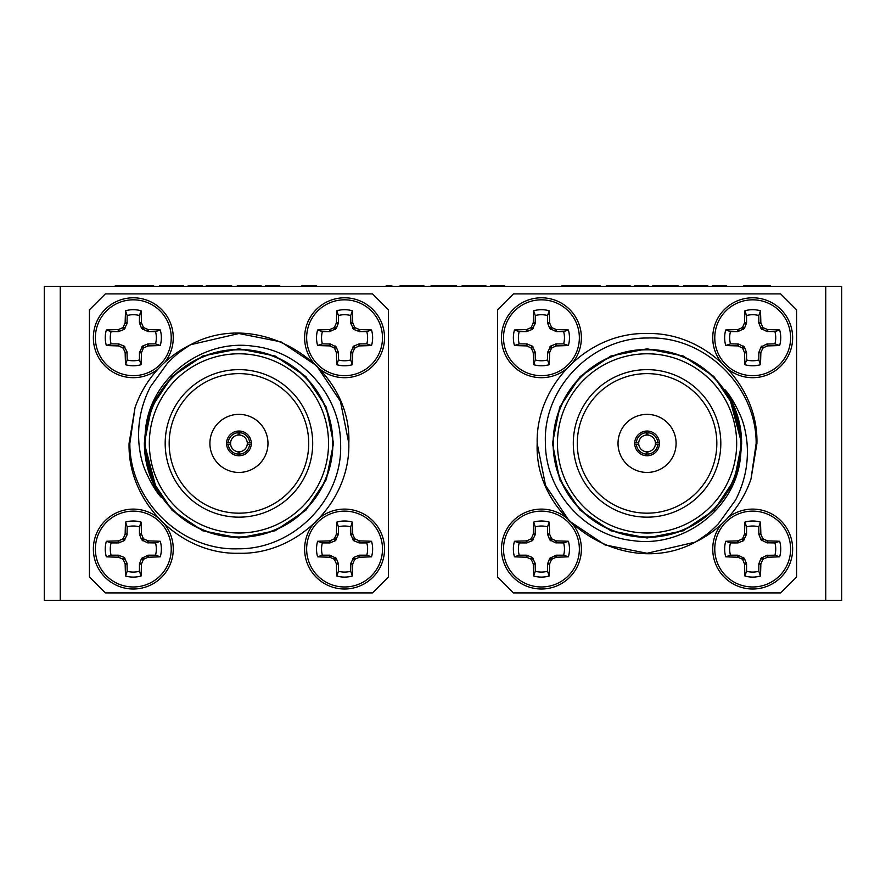<?xml version="1.0" encoding="UTF-8"?>
<svg xmlns="http://www.w3.org/2000/svg" width="886" height="886" viewBox="0 0 886 886"><rect width="100%" height="100%" fill="white"/><g stroke="black" fill="none" stroke-linecap="round" stroke-linejoin="round"><path stroke-width="1.33" d="M44.3 286.433L841.7 286.433L841.7 600.365L44.3 600.365L44.3 286.433M386.141 286.433L386.141 285.635L391.834 285.635L391.834 286.433M423.873 286.433L423.873 285.635L405.267 285.635L405.267 286.433M405.267 285.635L400.107 285.635L400.107 286.433M412.81 285.635L412.81 286.433M418.713 285.635L418.713 286.433M456.434 286.433L456.434 285.635L431.117 285.635L431.117 286.433M436.277 285.635L436.277 286.433M443.864 285.635L443.864 286.433M480.733 286.433L480.733 285.635L485.893 285.635L485.893 286.433M480.733 285.635L462.127 285.635L462.127 286.433M462.414 285.635L462.414 286.433M471.773 285.635L471.773 286.433M504.511 286.433L504.511 285.635L490.545 285.635L490.545 286.433M494.166 285.635L494.166 286.433M500.867 285.635L500.867 286.433M153.566 286.433L153.566 285.635L115.313 285.635L115.313 286.433M134.439 285.635L134.439 286.433M178.374 286.433L178.374 285.635L183.535 285.635L183.535 286.433M178.374 285.635L159.768 285.635L159.768 286.433M160.056 285.635L160.056 286.433M169.414 285.635L169.414 286.433M202.152 286.433L202.152 285.635L188.186 285.635L188.186 286.433M191.808 285.635L191.808 286.433M198.508 285.635L198.508 286.433M231.611 286.433L231.611 285.635L206.283 285.635L206.283 286.433M211.455 285.635L211.455 286.433M219.03 285.635L219.03 286.433M255.899 286.433L255.899 285.635L261.071 285.635L261.071 286.433M255.899 285.635L237.293 285.635L237.293 286.433M237.581 285.635L237.581 286.433M246.939 285.635L246.939 286.433M279.677 286.433L279.677 285.635L265.722 285.635L265.722 286.433M269.333 285.635L269.333 286.433M276.033 285.635L276.033 286.433M301.904 286.433L301.904 285.635L316.368 285.635L316.368 286.433M311.207 285.635L311.207 286.433M600.121 286.433L600.121 285.635L561.879 285.635L561.879 286.433M580.995 285.635L580.995 286.433M624.929 286.433L624.929 285.635L630.101 285.635L630.101 286.433M624.929 285.635L606.323 285.635L606.323 286.433M606.611 285.635L606.611 286.433M615.98 285.635L615.98 286.433M648.707 286.433L648.707 285.635L634.753 285.635L634.753 286.433M638.374 285.635L638.374 286.433M645.063 285.635L645.063 286.433M678.167 286.433L678.167 285.635L652.838 285.635L652.838 286.433M658.01 285.635L658.01 286.433M665.596 285.635L665.596 286.433M702.465 286.433L702.465 285.635L707.626 285.635L707.626 286.433M702.465 285.635L683.848 285.635L683.848 286.433M684.147 285.635L684.147 286.433M693.505 285.635L693.505 286.433M726.232 286.433L726.232 285.635L712.278 285.635L712.278 286.433M715.899 285.635L715.899 286.433M722.588 285.635L722.588 286.433M743.808 285.635L743.808 286.433L743.808 285.635L770.167 285.635L770.167 286.433M228.2 444.196L226.606 444.196A12.36 12.36 0 0 1 239.741 431.061A12.36 12.36 0 0 1 251.27 444.196A12.36 12.36 0 0 1 238.146 455.736L238.146 454.13A10.765 10.765 0 0 1 228.2 444.196L230.604 444.196A8.373 8.373 0 0 0 238.146 451.738L238.146 454.13M239.741 451.738A8.373 8.373 0 0 0 247.272 444.196L249.675 444.196A10.765 10.765 0 0 1 239.741 454.13L239.741 451.738A8.373 8.373 0 0 1 238.146 451.738L238.146 453.023M230.604 444.196A8.373 8.373 0 0 1 230.604 442.601L228.2 442.601A10.765 10.765 0 0 1 238.146 432.667L238.146 435.059A8.373 8.373 0 0 0 230.604 442.601M247.272 442.601A8.373 8.373 0 0 0 239.741 435.059L239.741 432.667A10.765 10.765 0 0 1 249.675 442.601L247.272 442.601A8.373 8.373 0 0 1 247.272 444.196M332.87 443.399A93.927 93.927 0 0 0 238.943 349.472A93.927 93.927 0 0 0 145.016 443.399A93.927 93.927 0 0 0 238.943 537.326A93.927 93.927 0 0 0 332.87 443.399M340.578 443.399C340.49 395.322 301.229 351.133 253.252 346.193C203.492 338.795 152.425 376.506 145.858 426.587L144.352 443.399C144.496 463.09 150.122 481.065 161.241 497.323C156.257 492.084 150.963 483.235 145.382 470.809C142.092 463.123 139.944 453.986 138.947 443.399C137.363 423.619 141.206 404.714 150.465 386.695L167.631 362.972C175.339 355.596 175.949 354.201 190.656 344.698L238.943 333.524L280.995 341.885L316.634 365.708L340.457 401.347L348.818 443.399C350.358 502.074 297.618 554.813 238.943 553.274C180.268 554.813 127.529 502.074 129.068 443.399L135.004 407.748L129.843 443.399C129.544 500.335 181.032 551.037 238.146 548.788C293.654 549.475 343.27 499.084 340.578 443.399M348.818 443.399C352.119 365.397 259.554 307.243 190.656 344.698L238.943 333.524L280.995 341.885L316.634 365.708L340.457 401.347L348.818 443.399C350.358 502.074 297.618 554.813 238.943 553.274C180.268 554.813 127.529 502.074 129.068 443.399L135.004 407.748A109.875 109.875 0 0 1 190.656 344.698L238.943 333.524L280.995 341.885L316.634 365.708L340.457 401.347L348.818 443.399C350.358 502.074 297.618 554.813 238.943 553.274C180.268 554.813 127.529 502.074 129.068 443.399L135.004 407.748M145.337 443.399A93.595 93.595 0 0 1 238.943 349.804A93.595 93.595 0 0 1 332.538 443.399A93.595 93.595 0 0 1 238.943 536.994A93.595 93.595 0 0 1 145.337 443.399A93.595 93.595 0 0 1 238.943 349.804A93.595 93.595 0 0 1 332.538 443.399M165.184 443.399A73.759 73.759 0 0 0 238.943 517.158A73.759 73.759 0 0 0 312.703 443.399A73.759 73.759 0 0 0 238.943 369.639A73.759 73.759 0 0 0 165.184 443.399M169.171 443.399A69.772 69.772 0 0 0 238.943 513.171A69.772 69.772 0 0 0 308.716 443.399A69.772 69.772 0 0 0 238.943 373.626A69.772 69.772 0 0 0 169.171 443.399M209.904 443.399A29.039 29.039 0 0 0 238.943 472.437A29.039 29.039 0 0 0 267.982 443.399A29.039 29.039 0 0 0 238.943 414.36A29.039 29.039 0 0 0 209.904 443.399M344.576 589.002A39.948 39.948 0 0 1 304.618 549.054A39.948 39.948 0 0 0 344.576 589.002A39.948 39.948 0 0 0 384.524 549.054A39.948 39.948 0 0 0 344.576 509.107A39.948 39.948 0 0 0 304.618 549.054A39.948 39.948 0 0 0 344.576 589.002A39.948 39.948 0 0 0 384.524 549.054M164.862 362.252A39.948 39.948 0 0 0 133.31 297.796A39.948 39.948 0 0 0 93.362 337.743A39.948 39.948 0 0 0 157.808 369.296M133.31 589.002A39.948 39.948 0 0 1 93.362 549.054A39.948 39.948 0 0 1 157.808 517.502A39.948 39.948 0 0 0 93.362 549.054A39.948 39.948 0 0 0 133.31 589.002A39.948 39.948 0 0 0 173.257 549.054A39.948 39.948 0 0 1 133.31 589.002A39.948 39.948 0 0 0 164.862 524.545A39.948 39.948 0 0 1 173.257 549.054M344.576 297.796A39.948 39.948 0 0 1 384.524 337.743A39.948 39.948 0 0 1 344.576 377.691A39.948 39.948 0 0 1 304.618 337.743A39.948 39.948 0 0 1 344.576 297.796A39.948 39.948 0 0 0 304.618 337.743A39.948 39.948 0 0 1 344.576 297.796M133.31 297.796A39.948 39.948 0 0 1 173.257 337.743A39.948 39.948 0 0 0 133.31 297.796A39.948 39.948 0 0 0 93.362 337.743A39.948 39.948 0 0 1 133.31 297.796A39.948 39.948 0 0 0 93.362 337.743M350.701 359.949L352.34 364.7A28.053 28.053 0 0 1 336.802 364.7A60.403 5.261 -90 0 1 336.425 352.982L338.441 352.584L336.248 346.969L330.378 344.001L322.371 343.879L317.62 345.518A28.053 28.053 0 0 1 317.62 329.98A60.403 5.261 0 0 1 329.337 329.592L329.736 331.608L336.248 328.518L338.441 322.903L338.441 315.538A23.036 23.036 0 0 1 350.701 315.538L350.834 323.545L353.791 329.426L359.406 331.608L366.782 331.608A23.036 23.036 0 0 1 366.782 343.879L359.406 343.879L353.791 346.061L350.834 351.941L350.701 359.949A23.036 23.036 0 0 1 338.441 359.949L338.441 352.584M322.371 343.879A23.036 23.036 0 0 1 322.371 331.608L329.736 331.608M322.371 555.19L317.62 556.818A60.403 5.261 0 0 0 329.337 557.205L329.736 555.19L336.248 558.28L338.441 563.895L338.441 571.26A23.036 23.036 0 0 0 350.701 571.26L350.834 563.252L353.791 557.372L359.406 555.19L366.782 555.19A23.036 23.036 0 0 0 366.782 542.919L359.406 542.919L353.791 540.737L350.834 534.856L350.701 526.849A23.036 23.036 0 0 0 338.441 526.849L336.802 522.098A60.403 5.261 90 0 0 336.425 533.815L338.441 534.214L335.351 540.737L329.736 542.919L322.371 542.919A23.036 23.036 0 0 0 322.371 555.19L329.736 555.19M329.736 542.919L329.337 540.903A60.403 5.261 180 0 0 317.62 541.28A28.053 28.053 0 0 0 317.62 556.818M350.701 534.214L352.728 533.815A60.403 5.261 -90 0 0 352.34 522.098A28.053 28.053 0 0 0 336.802 522.098M155.515 331.608L160.266 329.98A60.403 5.261 180 0 0 148.549 329.592L148.15 331.608L141.627 328.518L139.445 322.903L139.445 315.538A23.036 23.036 0 0 0 127.174 315.538L127.052 323.545L124.084 329.426L118.469 331.608L111.104 331.608A23.036 23.036 0 0 0 111.104 343.879L118.469 343.879L124.084 346.061L127.052 351.941L127.174 359.949A23.036 23.036 0 0 0 139.445 359.949L141.073 364.7A60.403 5.261 -90 0 0 141.461 352.982L139.445 352.584L142.535 346.061L148.15 343.879L155.515 343.879A23.036 23.036 0 0 0 155.515 331.608L148.15 331.608M148.15 343.879L148.549 345.894A60.403 5.261 0 0 0 160.266 345.518A28.053 28.053 0 0 0 160.266 329.98M127.174 352.584L125.159 352.982A60.403 5.261 90 0 0 125.535 364.7A28.053 28.053 0 0 0 141.073 364.7M127.174 526.849L125.535 522.098A28.053 28.053 0 0 1 141.073 522.098A60.403 5.261 90 0 1 141.461 533.815L139.445 534.214L141.627 539.829L147.508 542.797L155.515 542.919L160.266 541.28A28.053 28.053 0 0 1 160.266 556.818A60.403 5.261 180 0 1 148.549 557.205L148.15 555.19L141.627 558.28L139.445 563.895L139.445 571.26A23.036 23.036 0 0 1 127.174 571.26L127.052 563.252L124.084 557.372L118.469 555.19L111.104 555.19A23.036 23.036 0 0 1 111.104 542.919L118.469 542.919L124.084 540.737L127.052 534.856L127.174 526.849A23.036 23.036 0 0 1 139.445 526.849L139.445 534.214M155.515 542.919A23.036 23.036 0 0 1 155.515 555.19L148.15 555.19M139.445 359.949L139.445 352.584M338.441 526.849L338.441 534.214M118.469 555.19L118.071 557.205L118.702 557.349L119.112 555.312M124.084 557.372L122.489 558.966A59.938 5.227 -157.5 0 1 118.702 557.349M122.489 558.966L123.398 559.874L124.992 558.28M127.052 563.252L125.015 563.662A59.938 5.227 -112.5 0 1 123.398 559.874M125.015 563.662L125.159 564.293L127.174 563.895M127.174 571.26L125.535 576.011A60.403 5.261 -90 0 1 125.159 564.293M139.445 571.26L141.073 576.011A28.053 28.053 0 0 1 125.535 576.011M139.445 563.895L141.461 564.293A60.403 5.261 90 0 1 141.073 576.011M141.461 564.293L141.605 563.662L139.567 563.252M141.627 558.28L143.222 559.874A59.938 5.227 112.5 0 1 141.605 563.662M143.222 559.874L144.13 558.966L142.535 557.372M147.508 555.312L147.918 557.349A59.938 5.227 157.5 0 1 144.13 558.966M147.918 557.349L148.549 557.205M155.515 555.19L160.266 556.818M148.15 542.919L148.549 540.903A60.403 5.261 -0 0 1 160.266 541.28M148.549 540.903L147.918 540.759L147.508 542.797M142.535 540.737L144.13 539.142A59.938 5.227 22.5 0 1 147.918 540.759M144.13 539.142L143.222 538.234L141.627 539.829M139.567 534.856L141.605 534.446A59.938 5.227 67.5 0 1 143.222 538.234M141.605 534.446L141.461 533.815M139.445 526.849L141.073 522.098M127.174 534.214L125.159 533.815A60.403 5.261 -90 0 1 125.535 522.098M125.159 533.815L125.015 534.446L127.052 534.856M124.992 539.829L123.398 538.234A59.938 5.227 -67.5 0 1 125.015 534.446M123.398 538.234L122.489 539.142L124.084 540.737M119.112 542.797L118.702 540.759A59.938 5.227 -22.5 0 1 122.489 539.142M118.702 540.759L118.071 540.903L118.469 542.919M111.104 542.919L106.353 541.28A60.403 5.261 -0 0 1 118.071 540.903M111.104 555.19L106.353 556.818A28.053 28.053 0 0 1 106.353 541.28M118.071 557.205A60.403 5.261 180 0 1 106.353 556.818M111.104 331.608L106.353 329.98A28.053 28.053 0 0 0 106.353 345.518A60.403 5.261 0 0 0 118.071 345.894L118.469 343.879M111.104 343.879L106.353 345.518M119.112 344.001L118.702 346.038L118.071 345.894M118.702 346.038A59.938 5.227 22.5 0 0 122.489 347.655L124.084 346.061M124.992 346.969L123.398 348.563L122.489 347.655M123.398 348.563A59.938 5.227 67.5 0 0 125.015 352.351L127.052 351.941M125.159 352.982L125.015 352.351M127.174 359.949L125.535 364.7M139.567 351.941L141.605 352.351L141.461 352.982M141.605 352.351A59.938 5.227 -67.5 0 0 143.222 348.563L141.627 346.969M142.535 346.061L144.13 347.655L143.222 348.563M144.13 347.655A59.938 5.227 -22.5 0 0 147.918 346.038L147.508 344.001M148.549 345.894L147.918 346.038M155.515 343.879L160.266 345.518M147.508 331.486L147.918 329.448L148.549 329.592M147.918 329.448A59.938 5.227 -157.5 0 0 144.13 327.831L142.535 329.426M141.627 328.518L143.222 326.923L144.13 327.831M143.222 326.923A59.938 5.227 -112.5 0 0 141.605 323.135L139.567 323.545M139.445 322.903L141.461 322.504L141.605 323.135M141.461 322.504A60.403 5.261 -90 0 0 141.073 310.787A28.053 28.053 0 0 0 125.535 310.787A60.403 5.261 90 0 0 125.159 322.504L127.174 322.903M139.445 315.538L141.073 310.787M127.174 315.538L125.535 310.787M127.052 323.545L125.015 323.135L125.159 322.504M125.015 323.135A59.938 5.227 112.5 0 0 123.398 326.923L124.992 328.518M124.084 329.426L122.489 327.831L123.398 326.923M122.489 327.831A59.938 5.227 157.5 0 0 118.702 329.448L119.112 331.486M118.469 331.608L118.071 329.592L118.702 329.448M118.071 329.592A60.403 5.261 180 0 0 106.353 329.98M366.782 555.19L371.533 556.818A28.053 28.053 0 0 0 371.533 541.28A60.403 5.261 180 0 0 359.816 540.903L359.406 542.919M366.782 542.919L371.533 541.28M358.775 542.797L359.173 540.759L359.816 540.903M359.173 540.759A59.938 5.227 -157.5 0 0 355.386 539.142L353.791 540.737M352.894 539.829L354.489 538.234L355.386 539.142M354.489 538.234A59.938 5.227 -112.5 0 0 352.861 534.446L350.834 534.856M352.728 533.815L352.861 534.446M350.701 526.849L352.34 522.098M338.319 534.856L336.281 534.446L336.425 533.815M336.281 534.446A59.938 5.227 112.5 0 0 334.653 538.234L336.248 539.829M335.351 540.737L333.756 539.142L334.653 538.234M333.756 539.142A59.938 5.227 157.5 0 0 329.969 540.759L330.378 542.797M329.337 540.903L329.969 540.759M322.371 542.919L317.62 541.28M330.378 555.312L329.969 557.349L329.337 557.205M329.969 557.349A59.938 5.227 22.5 0 0 333.756 558.966L335.351 557.372M336.248 558.28L334.653 559.874L333.756 558.966M334.653 559.874A59.938 5.227 67.5 0 0 336.281 563.662L338.319 563.252M338.441 563.895L336.425 564.293L336.281 563.662M336.425 564.293A60.403 5.261 90 0 0 336.802 576.011A28.053 28.053 0 0 0 352.34 576.011A60.403 5.261 -90 0 0 352.728 564.293L350.701 563.895M338.441 571.26L336.802 576.011M350.701 571.26L352.34 576.011M350.834 563.252L352.861 563.662L352.728 564.293M352.861 563.662A59.938 5.227 -67.5 0 0 354.489 559.874L352.894 558.28M353.791 557.372L355.386 558.966L354.489 559.874M355.386 558.966A59.938 5.227 -22.5 0 0 359.173 557.349L358.775 555.312M359.406 555.19L359.816 557.205L359.173 557.349M359.816 557.205A60.403 5.261 0 0 0 371.533 556.818M359.406 331.608L359.816 329.592L359.173 329.448L358.775 331.486M353.791 329.426L355.386 327.831A59.938 5.227 22.5 0 1 359.173 329.448M355.386 327.831L354.489 326.923L352.894 328.518M350.834 323.545L352.861 323.135A59.938 5.227 67.5 0 1 354.489 326.923M352.861 323.135L352.728 322.504L350.701 322.903M350.701 315.538L352.34 310.787A60.403 5.261 90 0 1 352.728 322.504M338.441 315.538L336.802 310.787A28.053 28.053 0 0 1 352.34 310.787M338.441 322.903L336.425 322.504A60.403 5.261 -90 0 1 336.802 310.787M336.425 322.504L336.281 323.135L338.319 323.545M336.248 328.518L334.653 326.923A59.938 5.227 -67.5 0 1 336.281 323.135M334.653 326.923L333.756 327.831L335.351 329.426M330.378 331.486L329.969 329.448A59.938 5.227 -22.5 0 1 333.756 327.831M329.969 329.448L329.337 329.592M322.371 331.608L317.62 329.98M329.736 343.879L329.337 345.894A60.403 5.261 180 0 1 317.62 345.518M329.337 345.894L329.969 346.038L330.378 344.001M335.351 346.061L333.756 347.655A59.938 5.227 -157.5 0 1 329.969 346.038M333.756 347.655L334.653 348.563L336.248 346.969M338.319 351.941L336.281 352.351A59.938 5.227 -112.5 0 1 334.653 348.563M336.281 352.351L336.425 352.982M338.441 359.949L336.802 364.7M350.701 352.584L352.728 352.982A60.403 5.261 90 0 1 352.34 364.7M352.728 352.982L352.861 352.351L350.834 351.941M352.894 346.969L354.489 348.563A59.938 5.227 112.5 0 1 352.861 352.351M354.489 348.563L355.386 347.655L353.791 346.061M358.775 344.001L359.173 346.038A59.938 5.227 157.5 0 1 355.386 347.655M359.173 346.038L359.816 345.894L359.406 343.879M366.782 343.879L371.533 345.518A60.403 5.261 180 0 1 359.816 345.894M366.782 331.608L371.533 329.98A28.053 28.053 0 0 1 371.533 345.518M359.816 329.592A60.403 5.261 -0 0 1 371.533 329.98M372.508 592.911L388.456 576.963L388.456 309.834L372.508 293.886L105.379 293.886L89.431 309.834L89.431 576.963L105.379 592.911L372.508 592.911M161.241 497.323L148.615 471.463L144.352 443.399L145.758 427.174L144.352 443.399L154.718 486.447L144.352 443.399L145.758 427.174L144.352 443.399L151.561 479.592L172.061 510.281L202.75 530.78L238.943 537.979L275.136 530.78L305.825 510.281L326.325 479.592L333.524 443.399L326.325 479.592L305.825 510.281L275.136 530.78L238.943 537.979L202.75 530.78L172.061 510.281L151.561 479.592L144.352 443.399L145.758 427.174L144.352 443.399L151.561 479.592L172.061 510.281L202.75 530.78L238.943 537.979L275.136 530.78L305.825 510.281L326.325 479.592L333.524 443.399L326.325 407.206L305.825 376.517L275.136 356.017L238.943 348.818L202.75 356.017L172.061 376.517L155.227 399.376L145.858 426.587M156.722 490.157L144.352 443.399L151.561 407.206L172.061 376.517L202.75 356.017L238.943 348.818L275.136 356.017L305.825 376.517L326.325 407.206L333.524 443.399L326.325 407.206L305.825 376.517L275.136 356.017L238.943 348.818L202.75 356.017L172.061 376.517L151.561 407.206L144.352 443.399L156.722 490.157L144.352 443.399L151.561 407.206L172.061 376.517L202.75 356.017L238.943 348.818L275.136 356.017L305.825 376.517L326.325 407.206L333.524 443.399L326.325 407.206L305.825 376.517L275.136 356.017L238.943 348.818L202.75 356.017L172.061 376.517L151.561 407.206L144.352 443.399L156.722 490.157L144.352 443.399L145.758 427.185M238.146 435.059A8.373 8.373 0 0 1 239.741 435.059L239.741 433.775M238.146 431.061L238.146 432.667M228.2 442.601L226.606 442.601M226.606 444.196A12.36 12.36 0 0 0 238.146 455.736M239.741 455.736L239.741 454.13M249.675 444.196L251.27 444.196M251.27 442.601L249.675 442.601M239.741 432.667L239.741 431.061M657.8 442.601L659.394 442.601A12.36 12.36 0 0 1 646.259 455.736A12.36 12.36 0 0 1 634.73 442.601A12.36 12.36 0 0 1 647.854 431.061L647.854 432.667A10.765 10.765 0 0 1 657.8 442.601L655.396 442.601A8.373 8.373 0 0 0 647.854 435.059L647.854 432.667M646.259 435.059A8.373 8.373 0 0 0 638.728 442.601L636.325 442.601A10.765 10.765 0 0 1 646.259 432.667L646.259 435.059A8.373 8.373 0 0 1 647.854 435.059L647.854 433.775M655.396 442.601A8.373 8.373 0 0 1 655.396 444.196L657.8 444.196A10.765 10.765 0 0 1 647.854 454.13L647.854 451.738A8.373 8.373 0 0 0 655.396 444.196M638.728 444.196A8.373 8.373 0 0 0 646.259 451.738L646.259 454.13A10.765 10.765 0 0 1 636.325 444.196L638.728 444.196A8.373 8.373 0 0 1 638.728 442.601M553.13 443.399A93.927 93.927 0 0 0 647.057 537.326A93.927 93.927 0 0 0 740.984 443.399A93.927 93.927 0 0 0 647.057 349.472A93.927 93.927 0 0 0 553.13 443.399M545.422 443.399C545.51 491.475 584.771 535.665 632.748 540.604C682.508 548.002 733.575 510.292 740.142 460.211L741.648 443.399C741.504 423.707 735.878 405.733 724.759 389.475C729.743 394.713 735.037 403.562 740.618 415.988C743.908 423.674 746.056 432.811 747.053 443.399C748.637 463.179 744.794 482.084 735.535 500.103L718.369 523.825C710.661 531.201 710.051 532.597 695.344 542.099L647.057 553.274L605.005 544.912L569.366 521.09L545.543 485.45L537.182 443.399C535.642 384.723 588.382 331.984 647.057 333.524C705.732 331.984 758.471 384.723 756.932 443.399L750.996 479.049L756.157 443.399C756.456 386.462 704.968 335.761 647.854 338.009C592.346 337.322 542.73 387.714 545.422 443.399M537.182 443.399C533.881 521.4 626.446 579.555 695.344 542.099L647.057 553.274L605.005 544.912L569.366 521.09L545.543 485.45L537.182 443.399C535.642 384.723 588.382 331.984 647.057 333.524C705.732 331.984 758.471 384.723 756.932 443.399L750.996 479.049A109.875 109.875 0 0 1 695.344 542.099L647.057 553.274L605.005 544.912L569.366 521.09L545.543 485.45L537.182 443.399C535.642 384.723 588.382 331.984 647.057 333.524C705.732 331.984 758.471 384.723 756.932 443.399L750.996 479.049M740.663 443.399A93.595 93.595 0 0 1 647.057 536.994A93.595 93.595 0 0 1 553.462 443.399A93.595 93.595 0 0 1 647.057 349.804A93.595 93.595 0 0 1 740.663 443.399A93.595 93.595 0 0 1 647.057 536.994A93.595 93.595 0 0 1 553.462 443.399M720.816 443.399A73.759 73.759 0 0 0 647.057 369.639A73.759 73.759 0 0 0 573.297 443.399A73.759 73.759 0 0 0 647.057 517.158A73.759 73.759 0 0 0 720.816 443.399M716.829 443.399A69.772 69.772 0 0 0 647.057 373.626A69.772 69.772 0 0 0 577.284 443.399A69.772 69.772 0 0 0 647.057 513.171A69.772 69.772 0 0 0 716.829 443.399M676.096 443.399A29.039 29.039 0 0 0 647.057 414.36A29.039 29.039 0 0 0 618.018 443.399A29.039 29.039 0 0 0 647.057 472.437A29.039 29.039 0 0 0 676.096 443.399M541.424 297.796A39.948 39.948 0 0 1 581.382 337.743A39.948 39.948 0 0 0 541.424 297.796A39.948 39.948 0 0 0 501.476 337.743A39.948 39.948 0 0 0 541.424 377.691A39.948 39.948 0 0 0 581.382 337.743A39.948 39.948 0 0 0 541.424 297.796A39.948 39.948 0 0 0 501.476 337.743M721.138 524.545A39.948 39.948 0 0 0 752.69 589.002A39.948 39.948 0 0 0 792.638 549.054A39.948 39.948 0 0 0 728.192 517.502M752.69 297.796A39.948 39.948 0 0 1 792.638 337.743A39.948 39.948 0 0 1 728.192 369.296A39.948 39.948 0 0 0 792.638 337.743A39.948 39.948 0 0 0 752.69 297.796A39.948 39.948 0 0 0 712.743 337.743A39.948 39.948 0 0 1 752.69 297.796A39.948 39.948 0 0 0 721.138 362.252A39.948 39.948 0 0 1 712.743 337.743M541.424 589.002A39.948 39.948 0 0 1 501.476 549.054A39.948 39.948 0 0 1 541.424 509.107A39.948 39.948 0 0 1 581.382 549.054A39.948 39.948 0 0 1 541.424 589.002A39.948 39.948 0 0 0 581.382 549.054A39.948 39.948 0 0 1 541.424 589.002M752.69 589.002A39.948 39.948 0 0 1 712.743 549.054A39.948 39.948 0 0 0 752.69 589.002A39.948 39.948 0 0 0 792.638 549.054A39.948 39.948 0 0 1 752.69 589.002A39.948 39.948 0 0 0 792.638 549.054M535.299 526.849L533.66 522.098A28.053 28.053 0 0 1 549.198 522.098A60.403 5.261 90 0 1 549.575 533.815L547.559 534.214L549.752 539.829L555.622 542.797L563.629 542.919L568.38 541.28A28.053 28.053 0 0 1 568.38 556.818A60.403 5.261 180 0 1 556.663 557.205L556.264 555.19L549.752 558.28L547.559 563.895L547.559 571.26A23.036 23.036 0 0 1 535.299 571.26L535.166 563.252L532.209 557.372L526.594 555.19L519.218 555.19A23.036 23.036 0 0 1 519.218 542.919L526.594 542.919L532.209 540.737L535.166 534.856L535.299 526.849A23.036 23.036 0 0 1 547.559 526.849L547.559 534.214M563.629 542.919A23.036 23.036 0 0 1 563.629 555.19L556.264 555.19M563.629 331.608L568.38 329.98A60.403 5.261 180 0 0 556.663 329.592L556.264 331.608L549.752 328.518L547.559 322.903L547.559 315.538A23.036 23.036 0 0 0 535.299 315.538L535.166 323.545L532.209 329.426L526.594 331.608L519.218 331.608A23.036 23.036 0 0 0 519.218 343.879L526.594 343.879L532.209 346.061L535.166 351.941L535.299 359.949A23.036 23.036 0 0 0 547.559 359.949L549.198 364.7A60.403 5.261 -90 0 0 549.575 352.982L547.559 352.584L550.649 346.061L556.264 343.879L563.629 343.879A23.036 23.036 0 0 0 563.629 331.608L556.264 331.608M556.264 343.879L556.663 345.894A60.403 5.261 0 0 0 568.38 345.518A28.053 28.053 0 0 0 568.38 329.98M535.299 352.584L533.272 352.982A60.403 5.261 90 0 0 533.66 364.7A28.053 28.053 0 0 0 549.198 364.7M730.485 555.19L725.734 556.818A60.403 5.261 0 0 0 737.451 557.205L737.85 555.19L744.373 558.28L746.555 563.895L746.555 571.26A23.036 23.036 0 0 0 758.826 571.26L758.826 563.895L761.008 558.28L766.888 555.312L774.896 555.19A23.036 23.036 0 0 0 774.896 542.919L766.888 542.797L761.008 539.829L758.826 534.214L758.826 526.849A23.036 23.036 0 0 0 746.555 526.849L744.927 522.098A60.403 5.261 90 0 0 744.539 533.815L746.555 534.214L743.465 540.737L737.85 542.919L730.485 542.919A23.036 23.036 0 0 0 730.485 555.19L737.85 555.19M737.85 542.919L737.451 540.903A60.403 5.261 180 0 0 725.734 541.28A28.053 28.053 0 0 0 725.734 556.818M758.826 534.214L760.841 533.815A60.403 5.261 -90 0 0 760.465 522.098A28.053 28.053 0 0 0 744.927 522.098M758.826 359.949L760.465 364.7A28.053 28.053 0 0 1 744.927 364.7A60.403 5.261 -90 0 1 744.539 352.982L746.555 352.584L744.373 346.969L738.492 344.001L730.485 343.879L725.734 345.518A28.053 28.053 0 0 1 725.734 329.98A60.403 5.261 0 0 1 737.451 329.592L737.85 331.608L744.373 328.518L746.555 322.903L746.555 315.538A23.036 23.036 0 0 1 758.826 315.538L758.826 322.903L761.008 328.518L766.888 331.486L774.896 331.608A23.036 23.036 0 0 1 774.896 343.879L766.888 344.001L761.008 346.969L758.826 352.584L758.826 359.949A23.036 23.036 0 0 1 746.555 359.949L746.555 352.584M730.485 343.879A23.036 23.036 0 0 1 730.485 331.608L737.85 331.608M746.555 526.849L746.555 534.214M547.559 359.949L547.559 352.584M767.531 331.608L767.929 329.592L767.298 329.448L766.888 331.486M761.916 329.426L763.51 327.831A59.938 5.227 22.5 0 1 767.298 329.448M763.51 327.831L762.602 326.923L761.008 328.518M758.948 323.545L760.985 323.135A59.938 5.227 67.5 0 1 762.602 326.923M760.985 323.135L760.841 322.504L758.826 322.903M758.826 315.538L760.465 310.787A60.403 5.261 90 0 1 760.841 322.504M746.555 315.538L744.927 310.787A28.053 28.053 0 0 1 760.465 310.787M746.555 322.903L744.539 322.504A60.403 5.261 -90 0 1 744.927 310.787M744.539 322.504L744.395 323.135L746.433 323.545M744.373 328.518L742.778 326.923A59.938 5.227 -67.5 0 1 744.395 323.135M742.778 326.923L741.87 327.831L743.465 329.426M738.492 331.486L738.082 329.448A59.938 5.227 -22.5 0 1 741.87 327.831M738.082 329.448L737.451 329.592M730.485 331.608L725.734 329.98M737.85 343.879L737.451 345.894A60.403 5.261 180 0 1 725.734 345.518M737.451 345.894L738.082 346.038L738.492 344.001M743.465 346.061L741.87 347.655A59.938 5.227 -157.5 0 1 738.082 346.038M741.87 347.655L742.778 348.563L744.373 346.969M746.433 351.941L744.395 352.351A59.938 5.227 -112.5 0 1 742.778 348.563M744.395 352.351L744.539 352.982M746.555 359.949L744.927 364.7M758.826 352.584L760.841 352.982A60.403 5.261 90 0 1 760.465 364.7M760.841 352.982L760.985 352.351L758.948 351.941M761.008 346.969L762.602 348.563A59.938 5.227 112.5 0 1 760.985 352.351M762.602 348.563L763.51 347.655L761.916 346.061M766.888 344.001L767.298 346.038A59.938 5.227 157.5 0 1 763.51 347.655M767.298 346.038L767.929 345.894L767.531 343.879M774.896 343.879L779.647 345.518A60.403 5.261 180 0 1 767.929 345.894M774.896 331.608L779.647 329.98A28.053 28.053 0 0 1 779.647 345.518M767.929 329.592A60.403 5.261 -0 0 1 779.647 329.98M774.896 555.19L779.647 556.818A28.053 28.053 0 0 0 779.647 541.28A60.403 5.261 180 0 0 767.929 540.903L767.531 542.919M774.896 542.919L779.647 541.28M766.888 542.797L767.298 540.759L767.929 540.903M767.298 540.759A59.938 5.227 -157.5 0 0 763.51 539.142L761.916 540.737M761.008 539.829L762.602 538.234L763.51 539.142M762.602 538.234A59.938 5.227 -112.5 0 0 760.985 534.446L758.948 534.856M760.841 533.815L760.985 534.446M758.826 526.849L760.465 522.098M746.433 534.856L744.395 534.446L744.539 533.815M744.395 534.446A59.938 5.227 112.5 0 0 742.778 538.234L744.373 539.829M743.465 540.737L741.87 539.142L742.778 538.234M741.87 539.142A59.938 5.227 157.5 0 0 738.082 540.759L738.492 542.797M737.451 540.903L738.082 540.759M730.485 542.919L725.734 541.28M738.492 555.312L738.082 557.349L737.451 557.205M738.082 557.349A59.938 5.227 22.5 0 0 741.87 558.966L743.465 557.372M744.373 558.28L742.778 559.874L741.87 558.966M742.778 559.874A59.938 5.227 67.5 0 0 744.395 563.662L746.433 563.252M746.555 563.895L744.539 564.293L744.395 563.662M744.539 564.293A60.403 5.261 90 0 0 744.927 576.011A28.053 28.053 0 0 0 760.465 576.011A60.403 5.261 -90 0 0 760.841 564.293L758.826 563.895M746.555 571.26L744.927 576.011M758.826 571.26L760.465 576.011M758.948 563.252L760.985 563.662L760.841 564.293M760.985 563.662A59.938 5.227 -67.5 0 0 762.602 559.874L761.008 558.28M761.916 557.372L763.51 558.966L762.602 559.874M763.51 558.966A59.938 5.227 -22.5 0 0 767.298 557.349L766.888 555.312M767.531 555.19L767.929 557.205L767.298 557.349M767.929 557.205A60.403 5.261 0 0 0 779.647 556.818M519.218 331.608L514.467 329.98A28.053 28.053 0 0 0 514.467 345.518A60.403 5.261 0 0 0 526.184 345.894L526.594 343.879M519.218 343.879L514.467 345.518M527.225 344.001L526.827 346.038L526.184 345.894M526.827 346.038A59.938 5.227 22.5 0 0 530.614 347.655L532.209 346.061M533.106 346.969L531.511 348.563L530.614 347.655M531.511 348.563A59.938 5.227 67.5 0 0 533.139 352.351L535.166 351.941M533.272 352.982L533.139 352.351M535.299 359.949L533.66 364.7M547.681 351.941L549.719 352.351L549.575 352.982M549.719 352.351A59.938 5.227 -67.5 0 0 551.347 348.563L549.752 346.969M550.649 346.061L552.244 347.655L551.347 348.563M552.244 347.655A59.938 5.227 -22.5 0 0 556.031 346.038L555.622 344.001M556.663 345.894L556.031 346.038M563.629 343.879L568.38 345.518M555.622 331.486L556.031 329.448L556.663 329.592M556.031 329.448A59.938 5.227 -157.5 0 0 552.244 327.831L550.649 329.426M549.752 328.518L551.347 326.923L552.244 327.831M551.347 326.923A59.938 5.227 -112.5 0 0 549.719 323.135L547.681 323.545M547.559 322.903L549.575 322.504L549.719 323.135M549.575 322.504A60.403 5.261 -90 0 0 549.198 310.787A28.053 28.053 0 0 0 533.66 310.787A60.403 5.261 90 0 0 533.272 322.504L535.299 322.903M547.559 315.538L549.198 310.787M535.299 315.538L533.66 310.787M535.166 323.545L533.139 323.135L533.272 322.504M533.139 323.135A59.938 5.227 112.5 0 0 531.511 326.923L533.106 328.518M532.209 329.426L530.614 327.831L531.511 326.923M530.614 327.831A59.938 5.227 157.5 0 0 526.827 329.448L527.225 331.486M526.594 331.608L526.184 329.592L526.827 329.448M526.184 329.592A60.403 5.261 180 0 0 514.467 329.98M526.594 555.19L526.184 557.205L526.827 557.349L527.225 555.312M532.209 557.372L530.614 558.966A59.938 5.227 -157.5 0 1 526.827 557.349M530.614 558.966L531.511 559.874L533.106 558.28M535.166 563.252L533.139 563.662A59.938 5.227 -112.5 0 1 531.511 559.874M533.139 563.662L533.272 564.293L535.299 563.895M535.299 571.26L533.66 576.011A60.403 5.261 -90 0 1 533.272 564.293M547.559 571.26L549.198 576.011A28.053 28.053 0 0 1 533.66 576.011M547.559 563.895L549.575 564.293A60.403 5.261 90 0 1 549.198 576.011M549.575 564.293L549.719 563.662L547.681 563.252M549.752 558.28L551.347 559.874A59.938 5.227 112.5 0 1 549.719 563.662M551.347 559.874L552.244 558.966L550.649 557.372M555.622 555.312L556.031 557.349A59.938 5.227 157.5 0 1 552.244 558.966M556.031 557.349L556.663 557.205M563.629 555.19L568.38 556.818M556.264 542.919L556.663 540.903A60.403 5.261 -0 0 1 568.38 541.28M556.663 540.903L556.031 540.759L555.622 542.797M550.649 540.737L552.244 539.142A59.938 5.227 22.5 0 1 556.031 540.759M552.244 539.142L551.347 538.234L549.752 539.829M547.681 534.856L549.719 534.446A59.938 5.227 67.5 0 1 551.347 538.234M549.719 534.446L549.575 533.815M547.559 526.849L549.198 522.098M535.299 534.214L533.272 533.815A60.403 5.261 -90 0 1 533.66 522.098M533.272 533.815L533.139 534.446L535.166 534.856M533.106 539.829L531.511 538.234A59.938 5.227 -67.5 0 1 533.139 534.446M531.511 538.234L530.614 539.142L532.209 540.737M527.225 542.797L526.827 540.759A59.938 5.227 -22.5 0 1 530.614 539.142M526.827 540.759L526.184 540.903L526.594 542.919M519.218 542.919L514.467 541.28A60.403 5.261 -0 0 1 526.184 540.903M519.218 555.19L514.467 556.818A28.053 28.053 0 0 1 514.467 541.28M526.184 557.205A60.403 5.261 180 0 1 514.467 556.818M513.492 293.886L497.544 309.834L497.544 576.963L513.492 592.911L780.621 592.911L796.569 576.963L796.569 309.834L780.621 293.886L513.492 293.886M724.759 389.475L737.385 415.335L741.648 443.399L740.242 459.624L741.648 443.399L731.282 400.35L741.648 443.399L740.242 459.624L741.648 443.399L734.439 407.206L713.939 376.517L683.25 356.017L647.057 348.818L610.864 356.017L580.175 376.517L559.675 407.206L552.476 443.399L559.675 407.206L580.175 376.517L610.864 356.017L647.057 348.818L683.25 356.017L713.939 376.517L734.439 407.206L741.648 443.399L740.242 459.624L741.648 443.399L734.439 407.206L713.939 376.517L683.25 356.017L647.057 348.818L610.864 356.017L580.175 376.517L559.675 407.206L552.476 443.399L559.675 479.592L580.175 510.281L610.864 530.78L647.057 537.979L683.25 530.78L713.939 510.281L730.773 487.422L740.142 460.211M729.278 396.64L741.648 443.399L734.439 479.592L713.939 510.281L683.25 530.78L647.057 537.979L610.864 530.78L580.175 510.281L559.675 479.592L552.476 443.399L559.675 479.592L580.175 510.281L610.864 530.78L647.057 537.979L683.25 530.78L713.939 510.281L734.439 479.592L741.648 443.399L729.278 396.64L741.648 443.399L734.439 479.592L713.939 510.281L683.25 530.78L647.057 537.979L610.864 530.78L580.175 510.281L559.675 479.592L552.476 443.399L559.675 479.592L580.175 510.281L610.864 530.78L647.057 537.979L683.25 530.78L713.939 510.281L734.439 479.592L741.648 443.399L729.278 396.64L741.648 443.399L740.242 459.612M647.854 451.738A8.373 8.373 0 0 1 646.259 451.738L646.259 453.023M647.854 455.736L647.854 454.13M657.8 444.196L659.394 444.196M659.394 442.601A12.36 12.36 0 0 0 647.854 431.061M646.259 431.061L646.259 432.667M636.325 442.601L634.73 442.601M634.73 444.196L636.325 444.196M646.259 454.13L646.259 455.736M60.248 286.433L60.248 600.365M825.752 286.433L825.752 600.365M328.551 443.399A89.608 89.608 0 0 0 238.943 353.791A89.608 89.608 0 0 0 149.324 443.399A89.608 89.608 0 0 0 238.943 533.007A89.608 89.608 0 0 0 328.551 443.399M384.524 337.743A39.948 39.948 0 0 1 344.576 377.691A39.948 39.948 0 0 1 304.618 337.743M344.576 299.822A37.921 37.921 0 0 1 382.497 337.743A37.921 37.921 0 0 1 344.576 375.675A37.921 37.921 0 0 1 306.645 337.743A37.921 37.921 0 0 1 344.576 299.822M344.576 511.122A37.921 37.921 0 0 0 306.645 549.054A37.921 37.921 0 0 0 344.576 586.975A37.921 37.921 0 0 0 382.497 549.054A37.921 37.921 0 0 0 344.576 511.122M133.31 375.675A37.921 37.921 0 0 0 171.231 337.743A37.921 37.921 0 0 0 133.31 299.822A37.921 37.921 0 0 0 95.378 337.743A37.921 37.921 0 0 0 133.31 375.675M133.31 586.975A37.921 37.921 0 0 1 95.378 549.054A37.921 37.921 0 0 1 133.31 511.122A37.921 37.921 0 0 1 171.231 549.054A37.921 37.921 0 0 1 133.31 586.975M557.449 443.399A89.608 89.608 0 0 0 647.057 533.007A89.608 89.608 0 0 0 736.676 443.399A89.608 89.608 0 0 0 647.057 353.791A89.608 89.608 0 0 0 557.449 443.399M501.476 549.054A39.948 39.948 0 0 1 541.424 509.107A39.948 39.948 0 0 1 581.382 549.054M541.424 586.975A37.921 37.921 0 0 1 503.503 549.054A37.921 37.921 0 0 1 541.424 511.122A37.921 37.921 0 0 1 579.355 549.054A37.921 37.921 0 0 1 541.424 586.975M541.424 375.675A37.921 37.921 0 0 0 579.355 337.743A37.921 37.921 0 0 0 541.424 299.822A37.921 37.921 0 0 0 503.503 337.743A37.921 37.921 0 0 0 541.424 375.675M752.69 511.122A37.921 37.921 0 0 0 714.769 549.054A37.921 37.921 0 0 0 752.69 586.975A37.921 37.921 0 0 0 790.622 549.054A37.921 37.921 0 0 0 752.69 511.122M752.69 299.822A37.921 37.921 0 0 1 790.622 337.743A37.921 37.921 0 0 1 752.69 375.675A37.921 37.921 0 0 1 714.769 337.743A37.921 37.921 0 0 1 752.69 299.822"/></g></svg>

